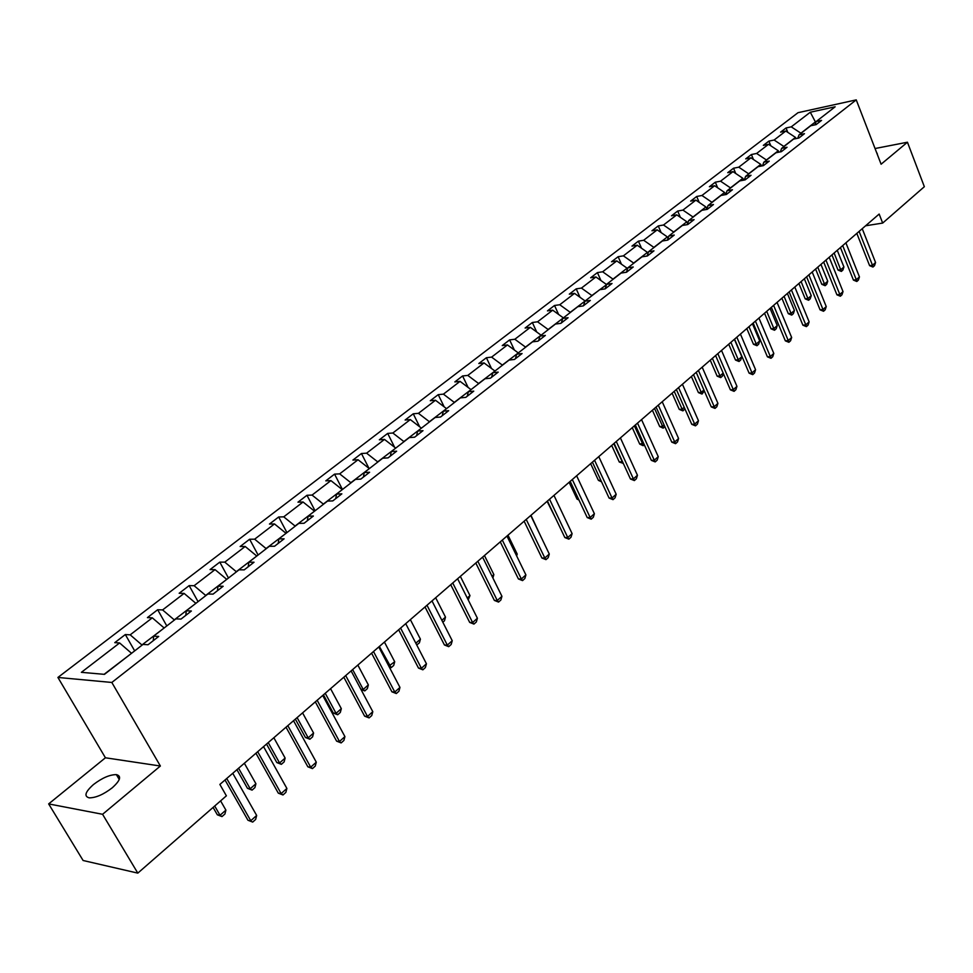 <?xml version="1.0" encoding="UTF-8"?>
<svg xmlns="http://www.w3.org/2000/svg" width="973" height="973" viewBox="0 0 973 973"><rect width="100%" height="100%" fill="white"/><g stroke="black" fill="none" stroke-linecap="round" stroke-linejoin="round"><path stroke-width="1.46" d="M112.26 787.789C120.372 780.431 121.747 776.04 116.371 774.63C109.791 774.605 102.153 777.914 93.444 784.554C85.174 791.961 83.775 796.388 89.248 797.86C95.913 797.824 103.576 794.467 112.26 787.789M877.305 154.391L876.722 152.87M48.65 803.905L102.579 814.292L160.375 766.019L105.425 757.785L48.65 803.905L83.106 860.497L137.813 873.122L226.381 795.829L219.874 784.433L879.154 214.06L882.669 223.072L924.35 186.707L907.444 142.216L875.043 148.528M105.425 757.785L57.918 677.451L798.018 112.686L856.252 99.878L111.822 682.462L57.918 677.451M102.579 814.292L137.813 873.122M131.489 653.357L104.123 674.313M131.379 653.163L119.618 642.958L114.765 642.654L125.322 634.554L134.675 650.876M815.715 122.72L815.41 121.929L800.913 133.192L791.256 126.855L810.29 112.223L835.162 106.787L816.189 121.528L821.553 120.384L816.116 124.617L810.74 125.748L799.088 134.809L804.464 133.678L798.918 138.008L793.53 139.115L781.635 148.358L787.023 147.264L781.355 151.679L775.968 152.761L763.817 162.199L769.217 161.129L763.428 165.629L758.028 166.699L745.634 176.332L751.034 175.286L745.123 179.883L739.711 180.917L727.05 190.769L732.45 189.747L726.417 194.454L721.005 195.451L708.064 205.51L713.464 204.525L707.298 209.329L701.886 210.302L688.653 220.579L694.077 219.63L687.765 224.544L682.341 225.481L668.828 235.989L674.24 235.065L667.794 240.088L662.37 241L648.541 251.739L653.965 250.852L647.373 255.984L641.949 256.86L627.804 267.843L633.228 266.991L626.49 272.245L621.066 273.085L606.593 284.323L612.017 283.508L605.121 288.884L599.696 289.686L584.895 301.18L590.319 300.414L583.253 305.911L577.828 306.665L562.686 318.426L568.098 317.709L560.862 323.34L555.449 324.045L539.942 336.099L545.354 335.417L537.947 341.182L532.535 341.839L516.651 354.184L522.063 353.552L514.474 359.451L509.074 360.071L492.8 372.708L498.2 372.124L490.428 378.181L485.041 378.74L468.366 391.693L473.754 391.158L465.787 397.361L460.399 397.872L443.323 411.141L448.687 410.679L440.526 417.028L435.162 417.49L417.636 431.088L423 430.674L414.62 437.193L409.268 437.595L391.304 451.545L396.643 451.192L388.045 457.882L382.717 458.222L364.279 472.537L369.606 472.246L360.788 479.117L355.473 479.373L336.561 494.065L341.851 493.858L332.802 500.9L327.524 501.095L308.1 516.177L313.367 516.031L304.075 523.267L298.808 523.389L278.862 538.884L284.104 538.811L274.556 546.242L269.326 546.291L248.845 562.199L254.038 562.224L244.235 569.862L239.042 569.813L217.988 586.172L223.145 586.269L213.063 594.126L207.906 593.992L186.257 610.813L191.377 611.008L181.014 619.083L175.906 618.864L153.637 636.16L158.708 636.439L148.042 644.746L142.982 644.43L104.464 674.35L81.391 672.331L119.618 642.958M164.096 628.023L141.924 644.965L130.187 634.834L125.322 634.554M130.187 634.834L152.311 617.831L147.41 617.624L157.675 609.743L166.797 625.931M195.816 603.394L174.252 619.862L162.6 609.925L157.675 609.743M162.6 609.925L184.104 593.396L179.166 593.275L189.151 585.612L198.054 601.655M226.685 579.422L205.692 595.44L194.113 585.71L189.151 585.612M194.113 585.71L215.045 569.619L210.059 569.582L219.789 562.126L228.473 578.023M256.714 556.082L236.293 571.686L224.787 562.139L219.789 562.126M224.787 562.139L245.172 546.473L240.149 546.522L249.623 539.249L258.1 555.011M285.965 533.374L266.067 548.553L254.658 539.188L249.623 539.249M254.658 539.188L274.495 523.936L269.448 524.058L278.667 516.979L286.95 532.608M314.449 511.239L295.074 526.028L283.739 516.845L278.667 516.979M283.739 516.845L303.065 501.995L297.981 502.177L306.969 495.281L315.057 510.764M342.204 489.687L323.328 504.087L312.065 495.075L306.969 495.281M312.065 495.075L330.905 480.601L325.797 480.857L334.554 474.131L342.46 489.492M369.254 468.67L350.852 482.705L339.674 473.863L334.554 474.131M339.674 473.863L358.04 459.743L352.907 460.071L361.445 453.515L368.974 468.329M395.634 448.188L377.694 461.859L366.59 453.175L361.445 453.515M366.59 453.175L384.493 439.419L379.336 439.796L387.68 433.411L394.624 447.288M421.358 428.205L403.856 441.547L392.837 433.009L387.68 433.411M392.837 433.009L410.302 419.582L405.121 420.02L413.257 413.793L419.679 426.794M446.461 408.709L429.385 421.723L418.439 413.33L413.257 413.793M418.439 413.33L435.478 400.244L430.285 400.73L438.227 394.649L444.175 406.848M470.956 389.686L454.282 402.384L443.42 394.138L438.227 394.649M443.42 394.138L460.047 381.355L454.841 381.903L462.589 375.967L468.11 387.424M494.856 371.114L478.594 383.508L467.806 375.408L462.589 375.967M467.806 375.408L484.043 362.929L478.825 363.525L486.391 357.723L491.499 368.487M518.208 352.98L502.323 365.07L491.608 357.115L486.391 357.723M491.608 357.115L507.468 344.929L502.238 345.573L509.621 339.905L514.376 350.025M541.012 335.259L525.493 347.081L514.851 339.249L509.621 339.905M514.851 339.249L530.346 327.342L525.116 328.035L532.328 322.501L536.743 332.024M563.294 317.952L548.127 329.494L537.57 321.795L532.328 322.501M537.57 321.795L552.7 310.168L547.458 310.898L554.513 305.486L558.624 314.461M585.065 301.046L570.251 312.321L559.755 304.744L554.513 305.486M559.755 304.744L574.544 293.372L569.302 294.15L576.198 288.859L580.017 297.312M606.459 284.761L591.864 295.537L581.44 288.081L576.198 288.859M581.44 288.081L595.902 276.964L590.66 277.767L597.41 272.598L600.961 280.565M627.439 268.986L627.086 268.183L612.99 279.129L602.652 271.783L597.41 272.598M602.652 271.783L616.797 260.91L611.543 261.761L618.135 256.702L621.455 264.206M647.957 253.552L647.446 252.372L633.654 263.075L623.389 255.85L618.135 256.702M623.389 255.85L637.218 245.22L631.976 246.096L638.422 241.158L641.511 248.224M668.001 238.421L667.356 236.913L653.868 247.385L643.676 240.258L638.422 241.158M643.676 240.258L657.201 229.859L651.959 230.783L658.271 225.931L661.141 232.596M687.619 223.608L686.841 221.771L673.644 232.024L663.513 225.006L658.271 225.931M663.513 225.006L676.758 214.838L671.516 215.787L677.695 211.044L680.37 217.332M706.799 209.098L705.912 206.969L692.995 216.991L682.937 210.095L677.695 211.044M682.937 210.095L695.89 200.134L690.66 201.107L696.704 196.473L699.21 202.396M725.469 194.624L724.569 192.472L711.932 202.287L701.947 195.488L696.704 196.473M701.947 195.488L714.632 185.734L709.39 186.731L715.325 182.194L717.648 187.777M743.64 180.175L742.849 178.278L730.48 187.886L720.555 181.185L715.325 182.194M720.555 181.185L732.985 171.637L727.743 172.671L733.545 168.22L735.722 173.486M761.433 166.03L760.752 164.376L748.626 173.79L738.775 167.174L733.545 168.22M738.775 167.174L750.949 157.821L745.719 158.879L751.411 154.525L753.443 159.487M778.862 152.177L778.291 150.754L766.42 159.973L756.629 153.454L751.411 154.525M756.629 153.454L768.548 144.296L763.331 145.378L768.901 141.109L770.798 145.792M795.95 138.616L795.476 137.412L783.837 146.449L774.119 140.027L768.901 141.109M774.119 140.027L785.807 131.039L780.589 132.146L786.05 127.962L787.814 132.364M791.256 126.855L786.05 127.962M153.296 640.648L153.637 636.16M163.987 627.828L152.311 617.831M185.831 615.325L186.257 610.813M195.707 603.199L184.104 593.396M217.466 590.696L217.988 586.172M226.575 579.227L215.045 569.619M248.237 566.736L248.845 562.199M256.617 555.899L245.172 546.473M278.193 543.421L278.862 538.884M285.867 533.18L274.495 523.936M307.346 520.725L308.1 516.177M314.352 511.056L303.065 501.995M335.734 498.614L336.561 494.065M342.107 489.504L330.905 480.601M363.391 477.086L364.279 472.537M369.168 468.487L358.04 459.743M390.343 456.094L391.304 451.545M395.549 448.006L384.493 439.419M416.626 435.636L417.636 431.088M421.273 428.023L410.302 419.582M442.241 415.69L443.323 411.141M446.376 408.526L435.478 400.244M467.235 396.23L468.366 391.693M470.871 389.504L460.047 381.355M491.62 377.244L492.8 372.708M494.783 370.932L484.043 362.929M515.435 358.709L516.651 354.184M518.123 352.798L507.468 344.929M538.665 340.623L539.942 336.099M540.927 335.089L530.346 327.342M561.372 322.951L562.686 318.426M563.209 317.782L552.7 310.168M583.532 305.68L584.895 301.18M584.992 300.876L574.544 293.372M605.206 288.823L606.593 284.323M606.276 284.347L595.902 276.964M626.405 272.258L627.804 267.843M627.086 268.183L616.797 260.91M647.142 256.021L648.541 251.739M647.446 252.372L637.218 245.22M667.429 240.149L668.828 235.989M667.356 236.913L657.201 229.859M687.266 224.629L688.653 220.579M686.841 221.771L676.758 214.838M706.678 209.438L708.064 205.51M705.912 206.969L695.89 200.134M725.676 194.588L727.05 190.769M724.569 192.472L714.632 185.734M744.272 180.054L745.634 176.332M742.849 178.278L732.985 171.637M762.479 165.824L763.817 162.199M760.752 164.376L750.949 157.821M780.31 151.885L781.635 148.358M778.291 150.754L768.548 144.296M797.763 138.239L799.088 134.809M795.476 137.412L785.807 131.039M814.875 124.872L816.189 121.528M160.375 766.019L111.822 682.462M856.252 99.878L881.1 164.218L907.444 142.216M865.593 225.785L882.669 223.072M816.079 121.783L815.41 121.929L810.29 112.223M862.236 228.704L875.566 262.515L874.508 265.678L872.963 267.052L872.489 265.264L869.607 265.665L856.824 233.374M875.566 262.515L872.489 265.264L859.11 231.392M872.963 267.052L869.607 265.665M831.939 254.902L838.033 270.068L840.83 269.679L843.919 266.967L837.254 250.316M843.919 266.967L842.886 270.068L841.353 271.431L838.033 270.068M834.141 253.004L841.353 271.431M845.89 242.836L859.451 276.904L858.393 280.09L856.824 281.489L856.325 279.713L853.43 280.09L840.429 247.568M859.451 276.904L856.325 279.713L842.703 245.597M856.824 281.489L853.43 280.09M829.203 257.273L843.019 291.596L841.961 294.795L840.356 296.23L839.821 294.442L836.926 294.819L823.681 262.053M843.019 291.596L839.821 294.442L825.955 260.083M840.356 296.23L836.926 294.819M815.593 269.047L821.784 284.323L824.593 283.946L827.743 281.185L820.957 264.413M827.743 281.185L826.709 284.311L825.14 285.697L821.784 284.323M817.782 267.149L825.14 285.697M798.906 283.484L805.218 298.857L808.028 298.504L811.239 295.683L804.343 278.789M811.239 295.683L810.205 298.833L808.612 300.256L805.218 298.857M801.107 281.586L808.612 300.256M812.187 272.002L826.247 306.58L825.177 309.803L823.547 311.263L822.988 309.487L820.081 309.84L806.605 276.831M826.247 306.58L822.988 309.487L808.867 274.86M823.547 311.263L820.081 309.84M781.891 298.2L788.312 313.695L791.134 313.355L794.406 310.472L787.376 293.457M794.406 310.472L793.372 313.659L791.742 315.094L788.312 313.695M784.08 296.315L791.742 315.094M794.807 287.035L809.135 321.868L808.064 325.128L806.398 326.624L805.802 324.848L802.883 325.177L789.164 291.912M809.135 321.868L805.802 324.848L791.426 289.954M806.398 326.624L802.883 325.177M764.535 313.221L771.066 328.838L773.888 328.509L777.232 325.566L770.081 308.429M777.232 325.566L776.199 328.777L774.532 330.248L771.066 328.838M766.712 311.336L774.532 330.248M777.062 302.384L791.657 337.485L790.587 340.769L788.884 342.289L788.252 340.526L785.333 340.842L771.346 307.322M791.657 337.485L788.252 340.526L773.608 305.376M788.884 342.289L785.333 340.842M746.814 328.558L753.467 344.284L756.289 343.98L759.706 340.976L752.421 323.705M759.706 340.976L758.672 344.211L756.958 345.707L753.467 344.284M748.979 326.685L756.958 345.707M758.94 318.062L773.803 353.43L772.732 356.738L770.993 358.295L770.324 356.532L767.405 356.836L753.163 323.06M773.803 353.43L770.324 356.532L755.413 321.114M770.993 358.295L767.405 356.836M728.716 344.211L735.491 360.046L738.325 359.767L741.815 356.702L734.384 339.309M741.815 356.702L740.769 359.961L739.03 361.494L735.491 360.046M730.881 342.338L739.03 361.494M740.429 334.08L755.571 369.716L754.501 373.048L752.725 374.641L752.02 372.89L749.101 373.158L734.579 339.139M755.571 369.716L752.02 372.89L736.829 337.193M752.725 374.641L749.101 373.158M723.316 373.45L722.501 376.04L720.725 377.609L717.15 376.15L719.984 375.882L723.17 373.085M710.241 360.192L717.15 376.15M712.394 358.332L720.725 377.609M721.516 350.438L736.95 386.354L735.88 389.723L734.068 391.341L733.326 389.601L730.395 389.845L715.605 355.559M736.95 386.354L733.326 389.601L717.831 353.625M734.068 391.341L730.395 389.845M704.318 390.951L702.02 394.065L698.407 392.593L701.241 392.35L703.905 390.015M691.377 376.515L698.407 392.593M693.518 374.666L702.02 394.065M702.178 367.162L717.928 403.357L716.846 406.75L714.997 408.405L714.218 406.665L711.275 406.896L696.194 372.343M717.928 403.357L714.218 406.665L698.419 370.421M714.997 408.405L711.275 406.896M682.426 384.262L698.468 420.737L697.398 424.155L695.5 425.846L694.686 424.119L691.742 424.325L676.369 389.504M698.468 420.737L694.686 424.119L678.57 387.595M695.5 425.846L691.742 424.325M662.212 401.74L678.582 438.507L677.512 441.949L675.578 443.676L674.715 441.961L671.771 442.143L656.082 407.042M678.582 438.507L674.715 441.961L658.283 405.145M675.578 443.676L671.771 442.143M641.548 419.618L658.259 456.665L657.176 460.144L655.194 461.907L654.294 460.205L651.351 460.363L635.345 424.994M658.259 456.665L654.294 460.205L637.522 423.109M655.194 461.907L651.351 460.363M620.409 437.911L637.449 475.25L636.378 478.752L634.36 480.565L633.399 478.874L630.455 478.996L614.121 443.347M637.449 475.25L633.399 478.874L616.286 441.474M634.36 480.565L630.455 478.996M598.784 456.629L616.177 494.26L615.094 497.787L613.026 499.648L612.029 497.969L609.086 498.067L592.411 462.126M616.177 494.26L612.029 497.969L594.564 460.278M613.026 499.648L609.086 498.067M576.636 475.785L594.394 513.72L593.323 517.271L591.207 519.168L590.149 517.514L587.218 517.575L570.19 481.355M594.394 513.72L590.149 517.514L572.319 479.519M591.207 519.168L587.218 517.575M553.965 495.391L572.112 533.63L571.029 537.218L568.864 539.164L567.758 537.522L564.827 537.546L547.434 501.046M572.112 533.63L567.758 537.522L549.55 499.222M568.864 539.164L564.827 537.546M530.747 515.483L549.283 554.026L548.213 557.651L545.987 559.633L544.831 558.003L541.9 558.003L524.131 521.2M549.283 554.026L544.831 558.003L526.223 519.4M545.987 559.633L541.9 558.003M506.969 536.062L525.907 574.909L524.836 578.558L522.55 580.601L521.346 578.984L518.414 578.959L500.268 541.852M525.907 574.909L521.346 578.984L502.323 540.076M522.55 580.601L518.414 578.959M684.907 408.842L682.924 410.874L679.263 409.402L682.109 409.171L684.226 407.31M672.1 393.201L679.263 409.402M674.228 391.353L682.924 410.874M664.887 426.746L662.941 428.084L659.706 426.563L662.552 426.356L664.109 424.994M652.396 410.241L659.706 426.563M654.513 408.405L663.416 428.059M644.333 444.843L642.995 445.634L639.723 444.102L643.53 443.08M632.268 427.646L639.723 444.102M634.372 425.833L643.469 445.61M623.292 463.367L619.29 462.029L622.477 461.579M611.689 445.452L619.29 462.029M613.781 443.652L623.085 463.549M590.647 463.659L598.407 480.358L600.827 480.261M601.557 481.817L598.407 480.358M569.12 482.28L577.038 499.113L578.509 499.064M578.947 499.988L577.038 499.113M547.106 501.326L555.644 518.281M539.784 534.262L530.966 515.289M516.189 554.987L517.21 554.099L507.991 535.174M517.21 554.099L516.663 555.96M492.022 576.223L493.87 574.605L484.457 555.534M493.87 574.605L492.897 577.998M482.596 557.14L501.946 596.315L500.888 599.988L498.553 602.08L497.276 600.487L494.357 600.414L475.797 563.014M501.946 596.315L497.276 600.487L477.84 561.263M498.553 602.08L494.357 600.414M467.259 597.994L469.983 595.61L460.363 576.381M469.983 595.61L468.195 599.879M457.614 578.753L477.402 618.244L476.344 621.954L473.948 624.094L472.61 622.525L469.691 622.416L450.73 584.712M477.402 618.244L472.61 622.525L452.737 582.973M473.948 624.094L469.691 622.416M441.864 620.312L445.5 617.113L435.673 597.738M445.5 617.113L444.479 620.762L442.824 622.209M432 600.913L452.238 640.721L451.18 644.467L448.723 646.668L447.325 645.111L444.418 644.965L425.019 606.957M452.238 640.721L447.325 645.111L427.001 605.242M448.723 646.668L444.418 644.965M415.824 643.202L420.421 639.164L410.363 619.631M420.421 639.164L419.399 642.837L416.736 644.977M405.729 623.644L426.442 663.781L425.383 667.551L422.866 669.813L421.394 668.281L418.499 668.086L398.65 629.774M426.442 663.781L421.394 668.281L400.596 628.084M422.866 669.813L418.499 668.086M388.799 666.104L394.71 661.749L384.432 642.071M394.71 661.749L393.7 665.459L391.195 667.66L389.261 667.004M379.373 646.449L391.195 667.66M378.777 646.96L399.964 687.425L398.918 691.244L396.327 693.542L394.795 692.046L391.9 691.815L371.589 653.175M399.964 687.425L394.795 692.046L373.51 651.521M396.327 693.542L391.9 691.815M360.861 689.249L363.209 689.443L368.353 684.919L357.845 665.07M368.353 684.919L367.344 688.653L364.778 690.915L360.971 689.443M352.652 669.57L363.209 689.443L364.778 690.915M351.107 670.896L372.805 711.701L371.759 715.544L369.108 717.904L367.502 716.432L364.62 716.152L343.822 677.208M372.805 711.701L367.502 716.432L345.707 675.578M369.108 717.904L364.62 716.152M323.45 694.831L333.277 713.039L336.05 713.318L341.328 708.672L330.565 688.665M341.328 708.672L340.319 712.443L337.68 714.766L333.277 713.039M325.237 693.275L336.05 713.318L337.68 714.766M322.708 695.476L344.929 736.61L343.883 740.477L341.158 742.91L339.48 741.475L336.609 741.134L315.313 701.874M344.929 736.61L339.48 741.475L317.149 700.268M341.158 742.91L336.609 741.134M295.354 719.132L305.413 737.485L308.173 737.814L313.586 733.046L302.579 712.881M313.586 733.046L312.588 736.853L309.888 739.225L305.413 737.485M297.106 717.612L308.173 737.814L309.888 739.225M293.53 720.713L316.298 762.187L315.252 766.092L312.467 768.597L310.703 767.186L307.845 766.797L286.026 727.208M316.298 762.187L310.703 767.186L287.826 725.639M312.467 768.597L307.845 766.797M266.529 744.077L276.831 762.577L279.567 762.954L285.125 758.064L273.851 737.741M285.125 758.064L284.128 761.895L281.355 764.34L276.831 762.577M268.244 742.594L279.567 762.954L281.355 764.34M263.561 746.644L286.889 788.458L285.855 792.399L282.985 794.965L281.136 793.591L278.302 793.153L255.935 753.236M286.889 788.458L281.136 793.591L257.699 751.715M282.985 794.965L278.302 793.153M236.926 769.692L247.47 788.337L250.195 788.762L255.911 783.739L244.357 763.258M255.911 783.739L254.914 787.607L252.068 790.125L247.47 788.337M238.592 768.244L250.195 788.762L252.068 790.125M232.754 773.292L256.665 815.459L255.644 819.436L252.7 822.076L247.945 820.239L225.018 779.981M256.665 815.459L250.766 820.738L226.733 778.509M252.7 822.076L247.945 820.239M213.087 807.42L217.332 814.79L220.032 815.277L225.894 810.12L220.603 800.876M225.894 810.12L224.921 814.024L221.99 816.59L217.332 814.79M214.705 806.009L220.032 815.277L221.99 816.59M119.253 779.482L116.371 774.63M877.403 154.172L876.941 152.968"/></g></svg>
